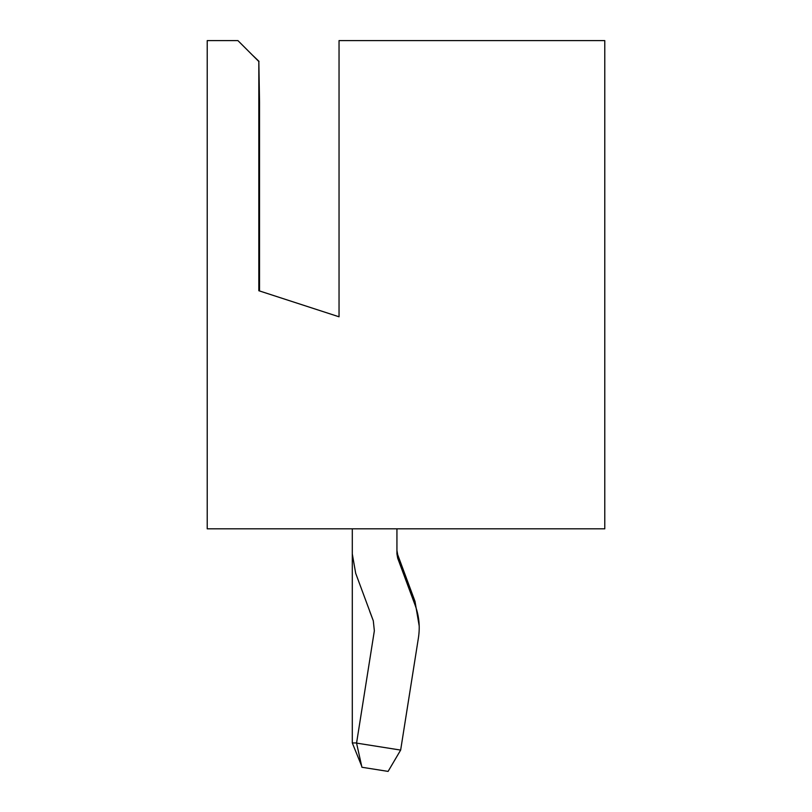 <?xml version="1.0" encoding="UTF-8"?>
<svg xmlns="http://www.w3.org/2000/svg" width="812" height="812" viewBox="0 0 812 812"><rect width="100%" height="100%" fill="white"/><g stroke="black" fill="none" stroke-linecap="round" stroke-linejoin="round"><path stroke-width="1.22" d="M339.04 61.519L339.04 316.792L339.04 40.6L604.778 40.6L604.778 528.825L207.222 528.825L207.222 40.6L237.916 40.6L258.835 61.519L259.535 101.977L259.535 290.96L339.04 316.792L258.835 290.737L258.835 61.519L259.454 290.94M251.953 54.648L259.018 61.367L251.953 54.648M356.559 743.102L361.919 767.259L388.095 771.4L400.651 750.085L356.559 743.102L374.352 630.802L373.297 620.784L355.676 573.262L352.296 553.896L352.296 528.825L352.296 742.939L356.59 742.939M400.651 750.085L418.434 637.785C420.169 626.509 419.022 615.526 415.003 604.849L397.677 558.148L396.936 553.896L396.936 528.825M373.297 620.784L369.704 611.304M419.205 626.011L415.003 601.357L397.677 554.657L396.936 550.404M361.624 765.96L352.296 742.939"/></g></svg>
